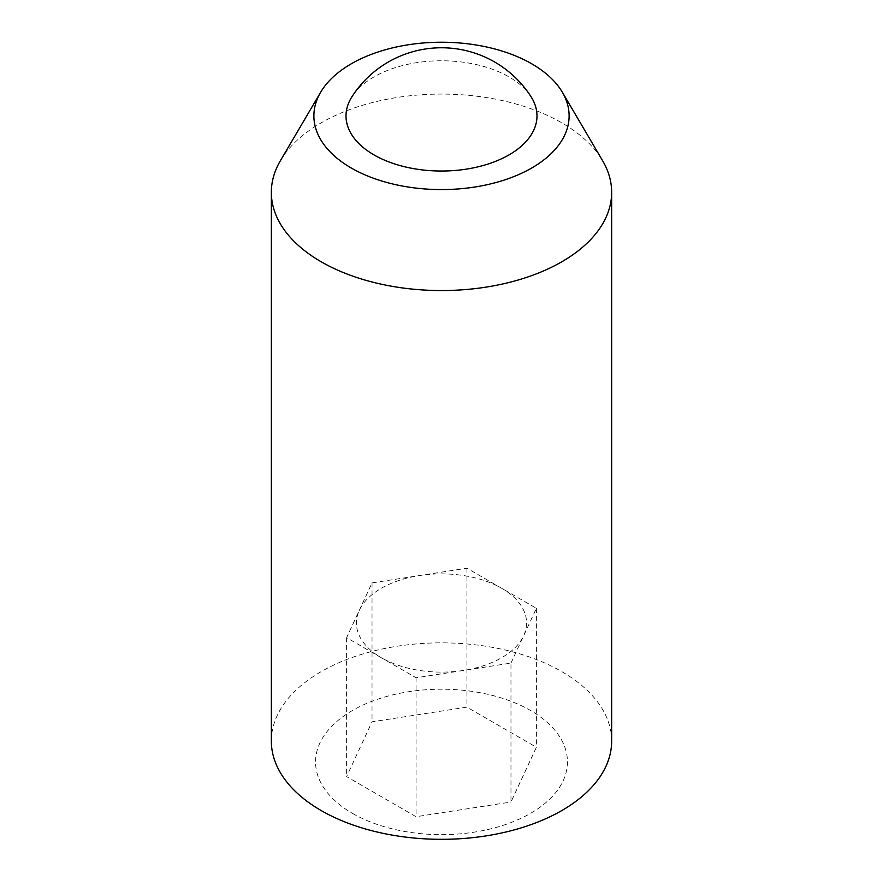 <?xml version="1.0" encoding="UTF-8"?>
<svg xmlns="http://www.w3.org/2000/svg" width="883" height="883" viewBox="0 0 883 883"><rect width="100%" height="100%" fill="white"/><g stroke="black" fill="none" stroke-linecap="round" stroke-linejoin="round"><path stroke-width="0.66" stroke-dasharray="4.42 3.31" d="M510.97 663.1L536.389 608.321L466.93 568.21L372.03 582.89L346.611 637.681L381.346 657.725A85.077 49.117 0 0 0 463.52 670.44A85.077 49.117 0 0 0 523.674 635.705A85.077 49.117 0 0 0 501.654 588.266A85.077 49.117 0 0 0 419.48 575.55A85.077 49.117 0 0 0 381.346 588.266A85.077 49.117 0 0 0 359.326 610.285A85.077 49.117 0 0 0 381.346 657.725L416.07 677.78L510.97 663.1L510.97 802.029L536.389 747.25L466.93 707.14L372.03 721.819L346.611 776.61L416.07 816.709L510.97 802.029M352.438 813.342A125.949 72.715 0 0 0 563.155 780.749A125.949 72.715 0 0 0 408.906 691.687A125.949 72.715 0 0 0 352.438 813.342M611.654 741.091A170.154 98.234 0 0 0 561.82 671.621A170.154 98.234 0 0 0 376.39 650.33A170.154 98.234 0 0 0 271.346 741.091M280.375 160.739A170.154 98.234 180 0 1 561.82 122.847A170.154 98.234 180 0 1 602.625 160.739M531.08 96.799A95.496 55.132 0 0 0 373.973 76.92A95.496 55.132 0 0 0 351.92 96.799M372.03 582.89L372.03 721.819M466.93 568.21L466.93 707.14M346.611 637.681L346.611 776.61M416.07 677.78L416.07 816.709M536.389 608.321L536.389 747.25"/><path stroke-width="1.32" d="M271.346 192.317L271.346 741.091A170.154 98.234 0 0 0 321.18 810.55A170.154 98.234 0 0 0 506.61 831.841A170.154 98.234 0 0 0 611.654 741.091L611.654 192.317A170.154 98.234 180 0 1 441.5 290.551A170.154 98.234 180 0 1 271.346 192.317A170.154 98.234 180 0 1 280.375 160.739L320.661 92.218A127.616 73.675 180 0 1 531.732 63.808A127.616 73.675 180 0 1 562.339 92.218A127.616 73.675 180 0 1 441.5 189.58A127.616 73.675 180 0 1 320.661 92.218M562.339 92.218L602.625 160.739A170.154 98.234 180 0 1 611.654 192.317M373.973 154.889A95.496 55.132 0 0 0 493.001 162.329A95.496 55.132 0 0 0 531.08 96.799A106.346 106.346 0 0 0 351.92 96.799A95.496 55.132 0 0 0 373.973 154.889"/></g></svg>

